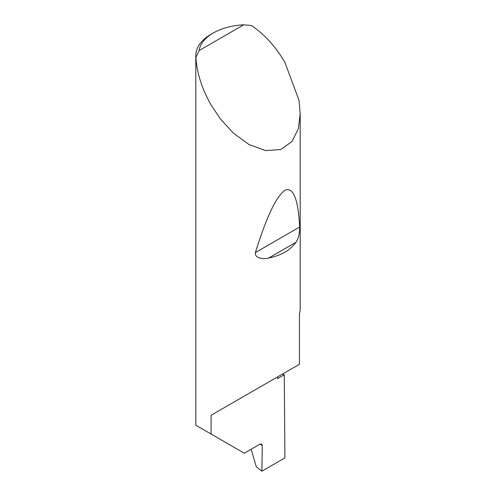 <?xml version="1.0" encoding="UTF-8"?>
<svg xmlns="http://www.w3.org/2000/svg" width="496" height="496" viewBox="0 0 496 496"><rect width="100%" height="100%" fill="white"/><g stroke="black" fill="none" stroke-linecap="round" stroke-linejoin="round"><path stroke-width="0.74" d="M282.429 374.096A147.541 85.182 180 0 1 284.264 374.747L277.524 378.634L277.524 376.929L211.091 415.282L299.441 364.275L299.441 313.844A52.198 30.138 0 0 0 300.198 308.735L300.198 113.844L298.356 128.638L292.051 141.472L280.804 149.525L265.651 150.617L248.973 144.528L233.393 133.133L220.602 119.189L211.091 105.016C201.977 88.964 196.918 73.129 195.914 57.524A52.198 30.138 180 0 1 195.802 55.577A52.198 30.138 180 0 1 211.091 34.267L213.305 32.99A49.067 28.328 0 0 0 199.119 50.555L195.914 57.524M195.802 55.577L195.802 425.208L244.311 453.214L260.047 444.131L261.659 444.001L262.266 445.451L260.133 444.081M295.907 242.327C290.29 250.182 281.226 255.415 268.714 258.032C263.754 259.296 254.516 258.683 255.384 252.594C266.29 217.366 276.129 196.59 284.909 190.253C293.272 186.688 298.195 198.946 299.671 227.025C299.764 233.349 298.511 238.452 295.907 242.327L268.714 258.032M199.119 50.555L243.728 24.8L251.367 25.507C264.387 34.181 275.565 46.475 284.909 62.397L299.007 100.366L300.198 113.844M211.091 434.037L211.091 415.282M284.264 374.747L284.909 457.901L261.876 471.2L262.266 445.451M251.162 449.258L256.296 466.767L261.876 471.2M243.728 24.8A49.067 28.328 0 0 0 213.305 32.99M299.671 227.025L255.384 252.594"/></g></svg>
